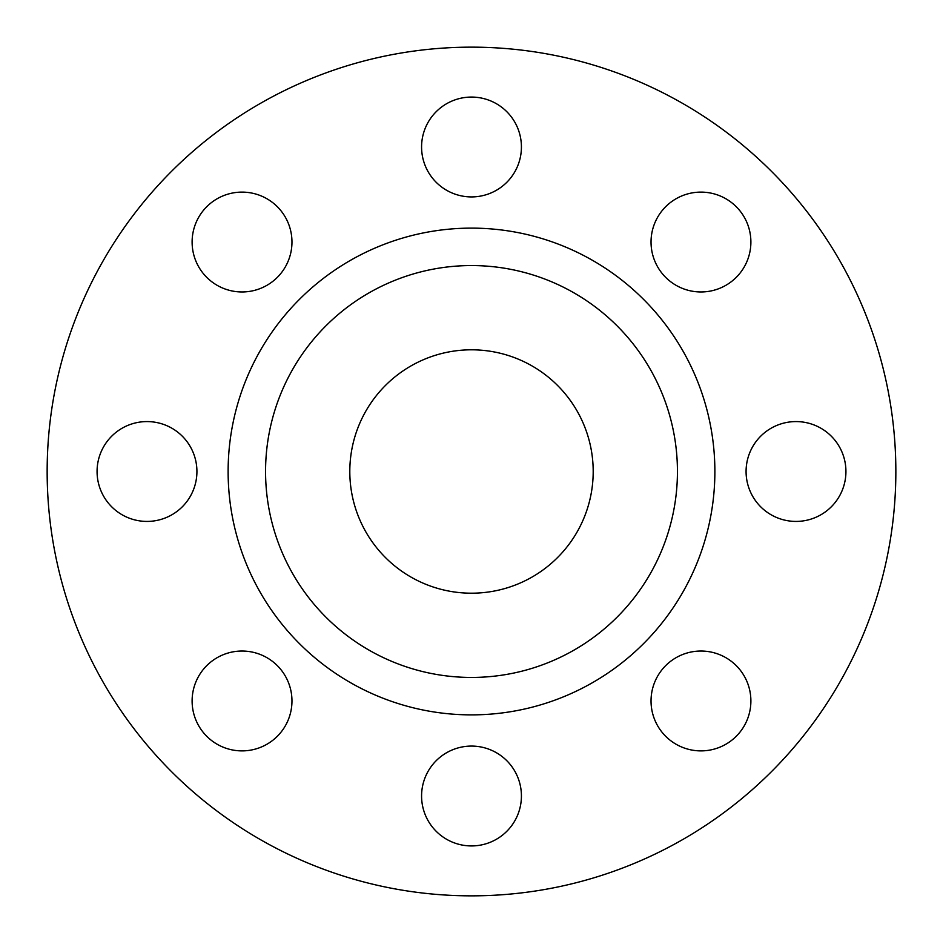 <?xml version="1.0" encoding="UTF-8"?>
<svg xmlns="http://www.w3.org/2000/svg" width="943" height="943" viewBox="0 0 943 943"><rect width="100%" height="100%" fill="white"/><g stroke="black" fill="none" stroke-linecap="round" stroke-linejoin="round"><path stroke-width="1.41" d="M746.078 471.5A49.92 49.92 0 0 1 795.998 421.58A49.92 49.92 0 0 1 845.93 471.5A49.92 49.92 0 0 1 795.998 521.42A49.92 49.92 0 0 1 746.078 471.5M651.035 242.045A49.92 49.92 0 0 1 700.955 192.113A49.92 49.92 0 0 1 750.887 242.045A49.92 49.92 0 0 1 700.955 291.965A49.92 49.92 0 0 1 651.035 242.045M421.58 147.002A49.92 49.92 0 0 1 471.5 97.07A49.92 49.92 0 0 1 521.42 147.002A49.92 49.92 0 0 1 471.5 196.922A49.92 49.92 0 0 1 421.58 147.002M192.113 242.045A49.92 49.92 0 0 1 242.045 192.113A49.92 49.92 0 0 1 291.965 242.045A49.92 49.92 0 0 1 242.045 291.965A49.92 49.92 0 0 1 192.113 242.045M97.07 471.5A49.92 49.92 0 0 1 147.002 421.58A49.92 49.92 0 0 1 196.922 471.5A49.92 49.92 0 0 1 147.002 521.42A49.92 49.92 0 0 1 97.07 471.5M192.113 700.955A49.92 49.92 0 0 1 242.045 651.035A49.92 49.92 0 0 1 291.965 700.955A49.92 49.92 0 0 1 242.045 750.887A49.92 49.92 0 0 1 192.113 700.955M651.035 700.955A49.92 49.92 0 0 1 700.955 651.035A49.92 49.92 0 0 1 750.887 700.955A49.92 49.92 0 0 1 700.955 750.887A49.92 49.92 0 0 1 651.035 700.955M421.58 795.998A49.92 49.92 0 0 1 471.5 746.078A49.92 49.92 0 0 1 521.42 795.998A49.92 49.92 0 0 1 471.5 845.93A49.92 49.92 0 0 1 421.58 795.998M677.439 471.5A205.939 205.939 0 0 1 471.5 677.439A205.939 205.939 0 0 1 265.561 471.5A205.939 205.939 0 0 1 471.5 265.561A205.939 205.939 0 0 1 677.439 471.5M349.806 471.5A121.694 121.694 0 0 1 471.5 349.806A121.694 121.694 0 0 1 593.194 471.5A121.694 121.694 0 0 1 471.5 593.194A121.694 121.694 0 0 1 349.806 471.5M895.85 471.5A424.35 424.35 0 0 1 471.5 895.85A424.35 424.35 0 0 1 47.15 471.5A424.35 424.35 0 0 1 471.5 47.15A424.35 424.35 0 0 1 895.85 471.5M228.123 471.5A243.377 243.377 0 0 1 471.5 228.123A243.377 243.377 0 0 1 714.877 471.5A243.377 243.377 0 0 1 471.5 714.877A243.377 243.377 0 0 1 228.123 471.5"/></g></svg>

